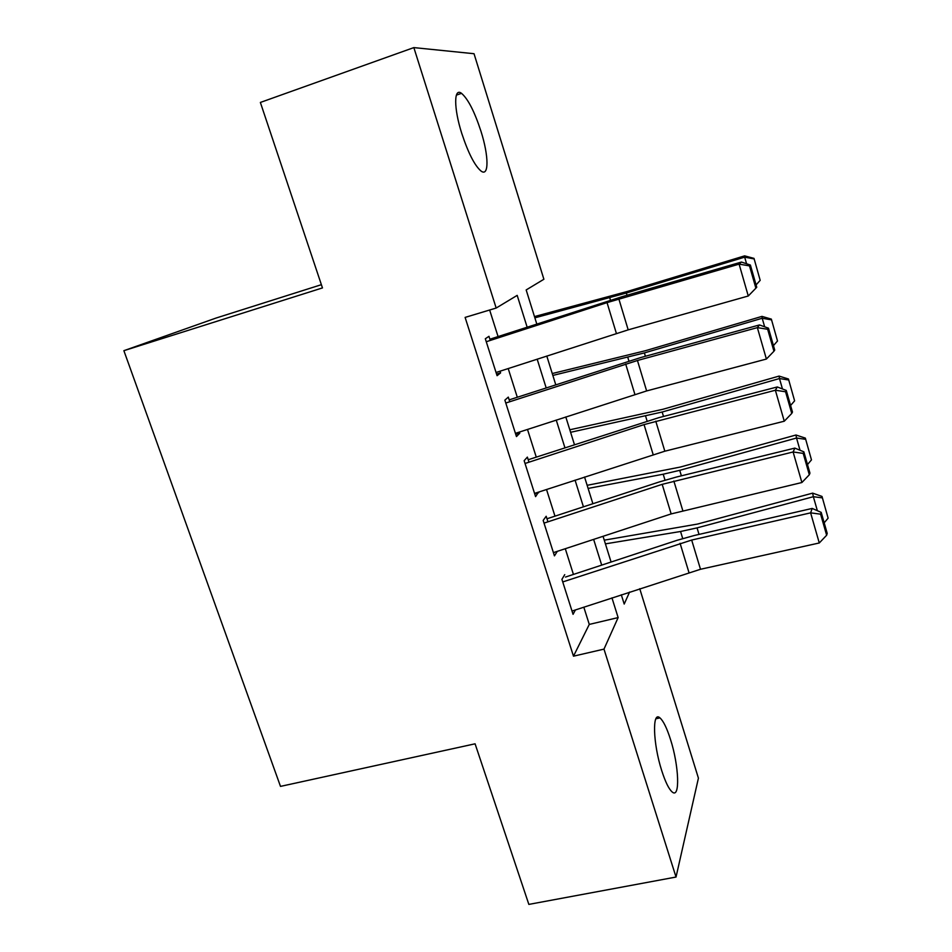 <?xml version="1.0" encoding="UTF-8"?>
<svg xmlns="http://www.w3.org/2000/svg" width="952" height="952" viewBox="0 0 952 952"><rect width="100%" height="100%" fill="white"/><g stroke="black" fill="none" stroke-linecap="round" stroke-linejoin="round"><path stroke-width="1.43" d="M661.723 770.632C652.905 743.441 652.096 710.406 659.95 717.891C663.365 720.89 666.888 728.101 670.529 739.537C678.978 765.61 680.335 799.299 672.172 791.969C668.851 789.077 665.365 781.961 661.723 770.632M461.768 133.411C453.664 108.183 453.759 87.31 461.53 93.344C468.087 99.008 474.584 111.693 481.01 131.4C488.828 155.878 489.09 177.155 481.069 171.074C474.75 165.719 468.313 153.177 461.768 133.411M321.383 284.684L216.128 318.027L123.879 350.681L280.495 786.388L475.084 743.809L528.848 904.4L676.027 877.042L603.985 649.121L618.134 617.586L611.957 597.868M123.879 350.681L322.466 287.92L260.372 102.447L413.846 47.6L474.025 53.717L543.889 279.257L526.17 289.943L536.797 324.013M639.744 588.705L698.423 778.153L676.027 877.042M564.738 574.651L561.918 579.351L573.056 614.326L575.413 609.934M547.947 521.827L546.174 516.27L543.164 520.423L554.445 555.873L557.325 551.339M528.979 462.184L527.372 457.103L524.147 460.697L535.583 496.635L538.499 492.101M509.76 401.732L508.297 397.115L504.869 400.149L516.46 436.575L519.768 433.208L519.411 432.065M527.134 327.143L517.186 295.37L496.17 308.043L465.111 317.409L573.485 656.178L589.276 624.417L583.814 607.162M573.437 574.437L565.298 548.721M554.98 516.163L546.519 489.483M536.262 457.103L527.491 429.423M517.293 397.246L508.201 368.543M498.063 336.556L489.649 310.007M490.28 340.435L488.971 336.318L485.318 338.757L497.075 375.695L500.597 372.898L500.062 371.185M573.485 656.178L603.985 649.121M496.17 308.043L413.846 47.6M601.7 565.131L593.643 539.403M583.433 506.833L575.067 480.129M564.929 447.749L556.242 420.058M546.162 387.857L537.166 359.142M621.311 594.786L624.203 604.056L629.581 592.049M546.793 356.024L555.754 384.739M565.797 416.94L574.449 444.632M584.552 477.023L592.894 503.727M603.056 536.309L611.089 562.037M589.276 624.417L618.134 617.586M496.563 374.065L500.597 372.898M515.746 434.314L519.768 433.208M534.667 493.755L538.689 492.696M556.551 551.589L557.348 551.386M486.27 341.732L607.043 302.629L739.109 264.132L741.429 262.05L622.275 296.631L489.887 339.209M496.063 372.482L628.189 329.856L748.272 296.001L739.109 264.132L749.498 265.882L755.888 288.17L756.745 287.242L750.39 265.037L749.498 265.882M750.39 265.037L741.429 262.05M748.272 296.001L755.888 288.17M746.57 263.764L744.678 257.147L626.356 293.026L534.869 317.837M754.055 258.908L744.678 257.147L744.631 255.862L754.008 258.385L760.184 280.34L754.008 258.385M534.477 316.576L627.475 291.419L744.631 255.862M760.184 280.34L756.078 284.898M505.786 403.029L637.447 360.499L757.364 327.631L759.482 324.941L640.66 357.571L509.177 399.876M515.437 433.35L646.634 390.939L766.396 359.047L757.364 327.631L767.657 329.273L773.94 351.24L774.726 350.062L768.466 328.178L767.657 329.273M768.466 328.178L759.482 324.941M766.396 359.047L773.94 351.24M525.028 463.481L644.052 424.604L775.368 390.237L777.296 386.952L658.784 417.678L528.205 459.733M534.56 493.398L664.841 451.2L784.269 421.212L775.368 390.237L785.555 391.76L791.755 413.43L792.469 412.026L786.281 390.439L785.555 391.76M786.281 390.439L777.296 386.952M784.269 421.212L791.755 413.43M544.02 523.112L662.187 484.342L793.111 451.974L794.861 448.106L676.67 476.976L659.355 481.926L546.983 518.78M553.409 552.624L671.16 513.913L801.893 482.521L793.111 451.974L803.202 453.39L809.319 474.75L809.95 473.12L803.857 451.831L803.202 453.39M803.857 451.831L794.861 448.106M801.893 482.521L809.319 474.75M562.751 581.934L691.676 540.058L810.616 512.854L812.175 508.427L694.317 535.488L677.086 540.296L565.5 577.043M572.021 611.053L700.505 569.272L819.279 542.973L810.616 512.854L820.6 514.163L826.645 535.238L827.205 533.37L821.195 512.378L820.6 514.163M821.195 512.378L812.175 508.427M819.279 542.973L826.645 535.238M764.646 326.798L762.195 318.254L644.385 352.918L552.85 375.433M771.465 319.86L762.195 318.254L761.981 316.385L771.346 319.11L777.51 341.006L771.346 319.11M552.255 373.541L645.325 350.741L761.981 316.385M777.51 341.006L773.452 345.588M782.461 388.952L779.474 378.539L662.176 412.014L570.593 432.303M788.649 379.991L779.474 378.539L779.093 376.088L788.458 379.003L794.611 400.851L788.458 379.003M569.808 429.78L662.925 409.277L779.093 376.088M794.611 400.851L790.588 405.457M800.025 450.248L796.526 438.015L679.728 470.324L663.211 474.215L588.11 488.435M805.594 439.324L796.526 438.015L795.979 435.005L805.344 438.11L811.473 459.899L805.344 438.11M587.146 485.318L680.311 467.051L795.979 435.005M811.473 459.899L807.498 464.528M817.363 510.7L813.353 496.706L697.054 527.884L680.561 531.49L605.413 543.866M822.314 497.86L813.353 496.706L812.639 493.136L822.004 496.432L828.121 518.174L822.004 496.432M604.258 540.165L697.471 524.076L812.639 493.136M828.121 518.174L824.182 522.803M607.043 302.629L616.384 333.438M618.871 298.999L628.189 329.856M627.035 295.251L626.356 293.026M610.47 300.189L609.744 297.786M625.678 364.033L634.901 394.414M637.447 360.499L646.634 390.939M644.052 424.604L653.155 454.58M655.773 421.177L664.841 451.2M662.187 484.342L671.16 513.913M673.849 481.022L682.798 510.641M680.085 543.294L688.939 572.461M691.676 540.058L700.505 569.272M645.396 356.262L644.385 352.918M628.903 360.998L627.808 357.381M663.508 416.452L662.176 412.014M647.074 420.974L645.623 416.179M681.382 475.822L679.728 470.324M665.008 480.153L663.211 474.215M699.018 534.405L697.054 527.884M682.703 538.546L680.561 531.49M659.95 717.891L655.916 718.76M461.53 93.344L456.377 95.129"/></g></svg>
